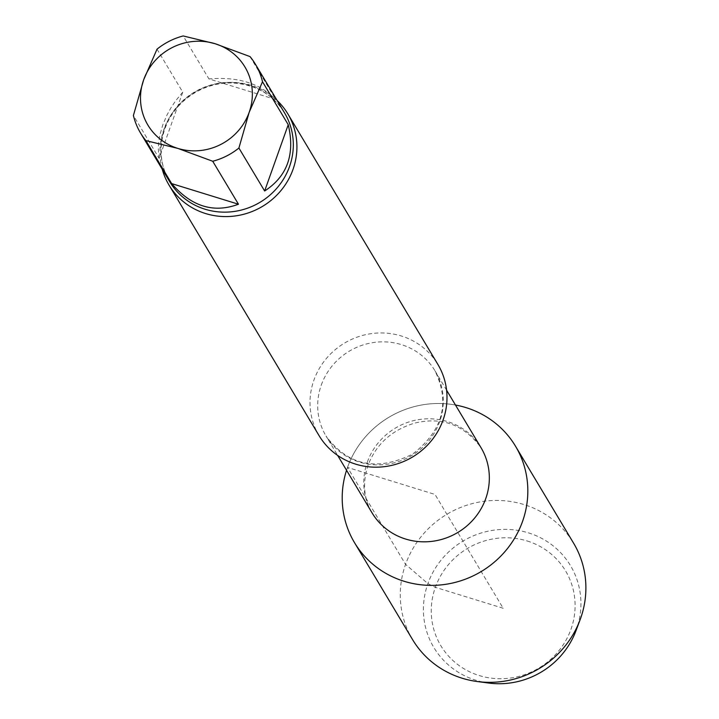 <?xml version="1.0" encoding="UTF-8"?>
<svg xmlns="http://www.w3.org/2000/svg" width="719" height="719" viewBox="0 0 719 719"><rect width="100%" height="100%" fill="white"/><g stroke="black" fill="none" stroke-linecap="round" stroke-linejoin="round"><path stroke-width="0.54" stroke-dasharray="3.6 2.7" d="M250.005 56.576L275.737 99.546L208.932 78.919L183.192 35.95M275.737 99.546C260.017 83.35 237.755 76.466 208.932 78.919M157.021 49.171L182.752 92.14L159.151 158.432L133.41 115.462M182.752 92.14L175.67 100.768L171.023 107.706L167.024 114.941L162.8 124.854L159.933 134.839L158.728 142.218L158.351 149.39L159.151 158.432M346.54 470.262A93.838 89.884 149.1 0 1 347.502 467.413A93.838 89.884 149.1 0 1 455.469 405.031A93.838 89.884 149.1 0 0 346.54 470.262M319.083 435.651A69.258 66.337 149.1 0 1 313.915 380.126A69.258 66.337 149.1 0 1 401.319 335.98A69.258 66.337 149.1 0 1 437.916 364.488M162.26 169.298A69.258 66.337 149.1 0 1 163.842 129.528A69.258 66.337 149.1 0 1 251.246 85.381A69.258 66.337 149.1 0 1 277.13 100.498M527.144 540.967A72.718 69.653 149.1 0 1 549.927 660.042A72.718 69.653 149.1 0 1 432.47 623.777A72.718 69.653 149.1 0 1 527.144 540.967M488.686 683.05A79.647 76.286 149.1 0 1 425.954 589.877A79.647 76.286 149.1 0 1 528.402 532.851A79.647 76.286 149.1 0 1 575.955 630.788M412.571 639.604A93.838 89.884 149.1 0 1 421.783 535.862A93.838 89.884 149.1 0 1 524.007 504.558A93.838 89.884 149.1 0 1 573.591 543.178M503.183 608.265L435.372 587.324L427.886 583.621L405.57 564.37L347.502 467.413L435.013 494.438L503.183 608.265M367.355 462.029A63.488 60.809 149.1 0 1 420.876 419.294A63.488 60.809 149.1 0 1 481.02 447.694C463.872 424.605 441.673 416.436 414.423 423.185C391.585 430.196 376.118 444.243 368.011 465.319C362.331 482.916 363.697 498.788 372.091 512.926A63.488 60.809 149.1 0 1 367.355 462.029M321.276 385.096A63.488 60.809 149.1 0 1 374.806 342.352A63.488 60.809 149.1 0 1 434.95 370.752A63.488 60.809 149.1 0 1 411.726 455.54A63.488 60.809 149.1 0 1 326.013 435.993A63.488 60.809 149.1 0 1 321.276 385.096M164.669 127.982A66.948 64.126 149.1 0 1 221.11 82.919A66.948 64.126 149.1 0 1 284.535 112.865C273.04 94.665 256 84.716 233.414 83.027C220.149 82.487 207.593 85.552 195.757 92.212C180.927 100.966 170.628 113.18 164.849 128.863C158.602 147.647 160.211 165.244 169.666 181.664A66.948 64.126 149.1 0 1 164.669 127.982M446.589 390.192L434.95 370.752C450.409 402.919 442.931 430.726 412.49 454.156C376.837 471.7 348.005 465.651 326.013 435.993L337.66 455.433"/><path stroke-width="1.08" d="M264.637 191.002L288.238 124.711L262.507 81.741L249.169 112.326L238.906 148.033L264.637 191.002C287.339 176.254 295.212 154.154 288.238 124.711M171.652 183.597L238.465 204.223L212.725 161.254L177.791 148.384L145.921 140.627L171.652 183.597C191.425 206.569 213.696 213.444 238.465 204.223M145.921 140.627A66.948 64.126 149.1 0 1 140.529 132.997A66.948 64.126 149.1 0 1 133.41 115.462L143.683 79.755L157.021 49.171A66.948 64.126 149.1 0 1 183.192 35.95L215.062 43.706L250.005 56.576A66.948 64.126 149.1 0 1 255.398 64.207A66.948 64.126 149.1 0 1 262.507 81.741M143.683 79.755A56.558 54.177 149.1 0 1 215.062 43.706A56.558 54.177 149.1 0 1 249.169 112.326A56.558 54.177 149.1 0 1 177.791 148.384A56.558 54.177 149.1 0 1 143.683 79.755M238.906 148.033A66.948 64.126 149.1 0 1 212.725 161.254M515.523 446.22A93.838 89.884 149.1 0 0 465.939 407.592A93.838 89.884 149.1 0 0 455.469 405.031A93.838 89.884 149.1 0 1 465.939 407.592A93.838 89.884 149.1 0 1 522.857 520.511A93.838 89.884 149.1 0 1 406.001 581.842A93.838 89.884 149.1 0 1 346.54 470.262A93.838 89.884 149.1 0 0 354.503 542.647L412.571 639.604A93.838 89.884 149.1 0 0 477.2 681.522A93.838 89.884 149.1 0 0 580.035 619.94A93.838 89.884 149.1 0 0 573.591 543.178L515.523 446.22A93.838 89.884 149.1 0 1 481.2 571.551A93.838 89.884 149.1 0 1 354.503 542.647M277.13 100.498A69.258 66.337 149.1 0 1 287.843 113.881L437.916 364.488A69.258 66.337 149.1 0 1 412.58 456.978A69.258 66.337 149.1 0 1 319.083 435.651L169.01 185.053A69.258 66.337 149.1 0 1 162.26 169.298M287.843 113.881A69.258 66.337 149.1 0 1 262.507 206.38A69.258 66.337 149.1 0 1 169.01 185.053M580.035 619.94L575.955 630.788A79.647 76.286 149.1 0 1 488.686 683.05L477.2 681.522M446.589 390.192L481.02 447.694A63.488 60.809 149.1 0 1 457.796 532.473A63.488 60.809 149.1 0 1 372.091 512.926L337.66 455.433M255.398 64.207L284.535 112.865A66.948 64.126 149.1 0 1 260.053 202.282A66.948 64.126 149.1 0 1 169.666 181.664L140.529 132.997"/></g></svg>
